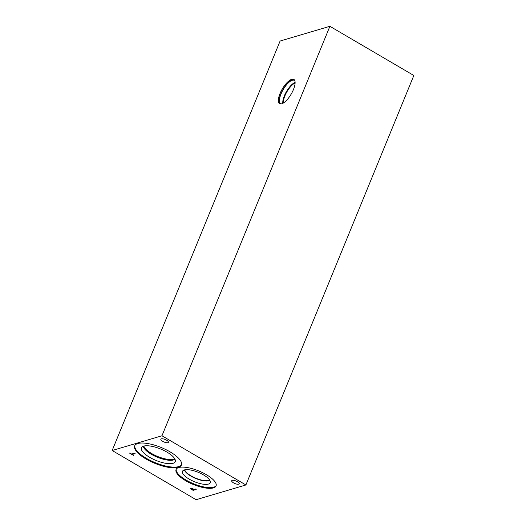 <?xml version="1.0" encoding="UTF-8"?>
<svg xmlns="http://www.w3.org/2000/svg" width="526" height="526" viewBox="0 0 526 526"><rect width="100%" height="100%" fill="white"/><g stroke="black" fill="none" stroke-linecap="round" stroke-linejoin="round"><path stroke-width="0.79" d="M413.83 75.494L245.898 484.965L196.106 499.7L112.169 450.506L280.102 41.035L329.894 26.3L413.83 75.494M191.346 488.917L192.746 489.837L193.982 489.469L192.22 488.555L191.346 488.917L192.22 488.555M193.982 489.469L192.2 488.595M193.081 490.35L190.583 488.72L190.701 488.135L194.337 489.364L195.494 489.022L196.191 489.43L193.081 490.35L190.603 488.68L190.721 488.095M190.603 488.68L190.701 488.135M196.159 489.41L193.095 490.317M245.898 484.965L161.962 435.771L112.169 450.506M137.759 443.543A25.261 8.528 22.3 0 1 165.841 449.592A25.261 8.528 22.3 0 1 181.417 465.017A25.261 8.528 22.3 0 1 178.34 467.331A25.261 8.528 22.3 0 1 150.258 461.276A25.261 8.528 22.3 0 1 134.676 445.851A25.261 8.528 22.3 0 1 137.759 443.543M206.37 474.676A21.619 7.298 22.3 0 1 216.068 485.925A21.619 7.298 22.3 0 1 185.77 480.771A21.619 7.298 22.3 0 1 176.072 469.521A21.619 7.298 22.3 0 1 206.37 474.676M232.19 480.356A4.077 1.374 22.3 0 1 236.72 481.336A4.077 1.374 22.3 0 1 239.238 483.821A4.077 1.374 22.3 0 1 238.738 484.196A4.077 1.374 22.3 0 1 234.208 483.223A4.077 1.374 22.3 0 1 231.696 480.731A4.077 1.374 22.3 0 1 232.19 480.356M161.351 438.835A4.077 1.374 22.3 0 1 165.881 439.815A4.077 1.374 22.3 0 1 168.392 442.3A4.077 1.374 22.3 0 1 167.899 442.675A4.077 1.374 22.3 0 1 163.369 441.695A4.077 1.374 22.3 0 1 160.851 439.21A4.077 1.374 22.3 0 1 161.351 438.835M134.426 453.228L135.123 453.636L132.381 454.451L133.775 455.588L129.554 453.116L131.684 454.043L134.426 453.228M133.775 455.588L129.606 453.103M132.381 454.451L135.09 453.616M280.016 103.865A14.077 5.135 120.4 0 1 282.094 91.143A14.077 5.135 120.4 0 1 292.515 79.722A14.077 5.135 120.4 0 1 294.205 79.656M291.759 79.281A14.077 5.135 120.4 0 1 293.85 79.393A14.077 5.135 120.4 0 1 292.397 91.853A14.077 5.135 120.4 0 1 281.706 103.8A14.077 5.135 120.4 0 1 279.615 103.688A14.077 5.135 120.4 0 1 281.068 91.228A14.077 5.135 120.4 0 1 291.759 79.281M281.509 103.852A13.466 4.912 120.4 0 1 280.68 103.602A13.466 4.912 120.4 0 1 282.067 91.682A13.466 4.912 120.4 0 1 292.298 80.254A13.466 4.912 120.4 0 1 294.297 80.366A13.466 4.912 120.4 0 1 294.928 80.965M282.804 103.346A13.466 4.912 120.4 0 1 286.538 91.425A13.466 4.912 120.4 0 1 295.112 82.345M283.35 103.037A13.058 4.76 120.4 0 1 286.992 91.688A13.058 4.76 120.4 0 1 295.112 82.97M209.67 480.054A13.886 4.688 22.3 0 1 208.796 480.429A13.886 4.688 22.3 0 1 191.03 475.846A13.886 4.688 22.3 0 1 184.751 469.836M216.186 485.557A21.619 7.298 22.3 0 1 186.059 480.067A21.619 7.298 22.3 0 1 176.243 469.179M203.509 474.899A15.004 5.069 22.3 0 1 210.367 482.23A15.004 5.069 22.3 0 1 189.209 479.133A15.004 5.069 22.3 0 1 182.726 470.895A15.004 5.069 22.3 0 1 203.509 474.899M209.835 480.323A14.103 4.76 22.3 0 1 190.839 476.076A14.103 4.76 22.3 0 1 184.448 469.909A14.103 4.76 22.3 0 0 190.839 476.069A14.103 4.76 22.3 0 0 209.828 480.317M174.704 458.711A17.148 5.793 22.3 0 1 173.593 459.191A17.148 5.793 22.3 0 1 156.386 455.943A17.148 5.793 22.3 0 1 143.887 446.074M174.98 459.218A17.358 5.858 22.3 0 1 173.488 459.967A17.351 5.858 -157.7 0 0 174.974 459.205A17.358 5.858 -157.7 0 1 173.488 459.954A17.358 5.858 22.3 0 1 155.532 456.443A17.358 5.858 22.3 0 1 143.342 446.239A17.351 5.858 -157.7 0 0 155.551 456.437A17.351 5.858 -157.7 0 0 173.488 459.954A17.358 5.858 -157.7 0 1 155.545 456.437A17.358 5.858 -157.7 0 1 143.342 446.239M141.448 447.797A18.259 6.167 -157.7 0 0 152.711 458.948A18.259 6.167 -157.7 0 0 173.008 463.321A18.259 6.167 -157.7 0 0 175.23 461.657A18.259 6.167 -157.7 0 0 160.68 449.026A18.259 6.167 -157.7 0 0 141.441 447.804A18.259 6.167 -157.7 0 0 152.704 458.955A18.259 6.167 -157.7 0 0 173.008 463.327A18.259 6.167 -157.7 0 0 175.23 461.657M134.847 445.509A25.261 8.528 -157.7 0 0 151.047 460.815A25.261 8.528 -157.7 0 0 178.63 466.621A25.261 8.528 -157.7 0 0 181.542 464.655M161.962 435.771L329.894 26.3"/></g></svg>
